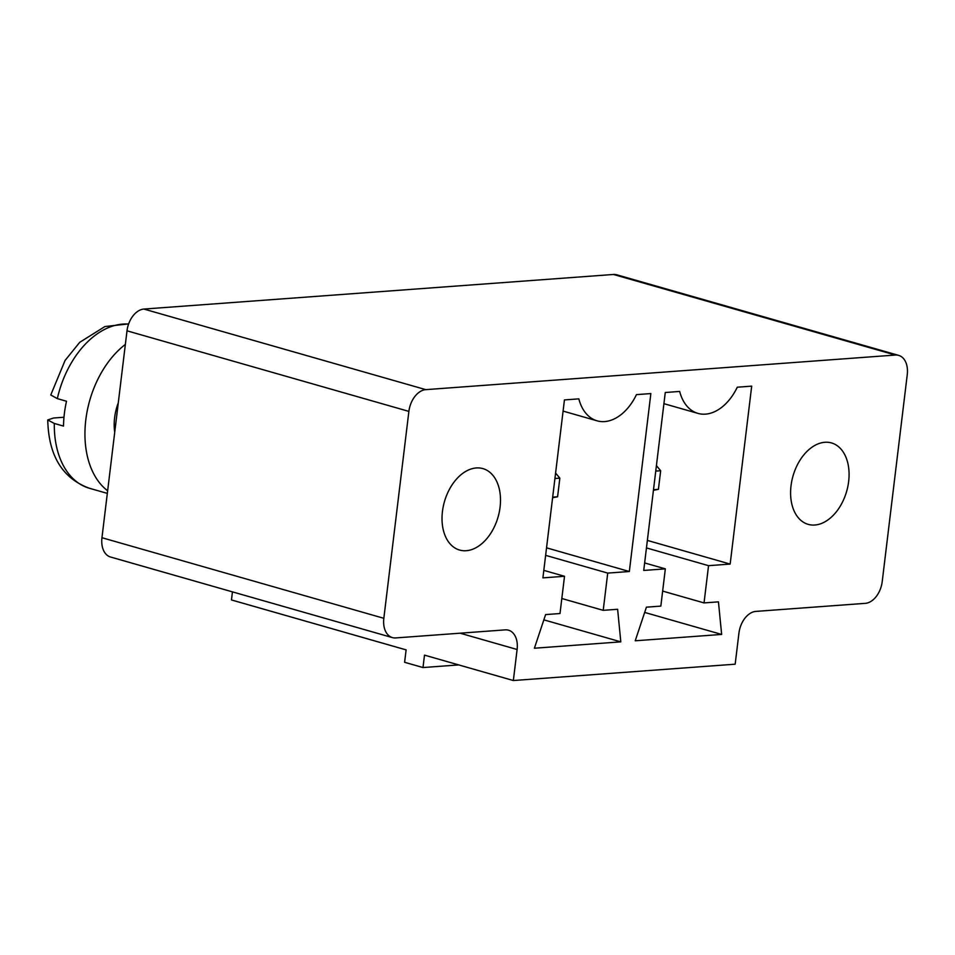 <?xml version="1.0" encoding="UTF-8"?>
<svg xmlns="http://www.w3.org/2000/svg" width="955" height="955" viewBox="0 0 955 955"><rect width="100%" height="100%" fill="white"/><g stroke="black" fill="none" stroke-linecap="round" stroke-linejoin="round"><path stroke-width="1.43" d="M898.667 355.379L616.787 274.801A21.177 13.943 -74 0 0 613.468 274.467L143.907 309.062A21.177 13.943 106 0 0 127.003 330.812L101.958 537.725A21.177 13.943 106 0 0 110.541 557.016L392.421 637.606A21.177 13.943 106 0 0 395.74 637.928L505.207 629.87A21.177 13.943 -74 0 1 508.526 630.205A21.177 13.943 -74 0 1 517.109 649.496L513.348 680.533L735.171 664.191L738.931 633.153A21.177 13.943 -74 0 1 755.835 611.403L865.302 603.345A21.177 13.943 106 0 0 882.217 581.583L907.25 374.682A21.177 13.943 -74 0 0 898.667 355.379A21.177 13.943 -74 0 0 895.348 355.045L425.787 389.64A21.177 13.943 106 0 0 408.883 411.39L383.838 618.303A21.177 13.943 106 0 0 392.421 637.606M232.447 591.873L231.48 599.955L406.114 649.878L404.61 662.293L422.993 667.545L424.498 655.13L513.348 680.533M635.218 640.793L646.428 607.165L660.836 606.103L665.337 568.858L643.73 570.445L665.265 392.505L679.674 391.443A48.001 31.611 106 0 0 697.95 413.396A48.001 31.611 106 0 0 737.284 387.205L751.692 386.142L730.157 564.083L708.55 565.67L704.038 602.915L718.447 601.853L721.646 634.43L635.218 640.793M560 613.528L564.512 576.283L542.906 577.87L564.441 399.93L578.837 398.868A48.001 31.611 106 0 0 597.126 420.833A48.001 31.611 106 0 0 636.46 394.63L650.856 393.567L629.333 571.508L607.726 573.096L603.214 610.341L617.622 609.278L620.81 641.856L534.394 648.23L545.603 614.59L560 613.528M118.277 402.867A42.354 27.898 106 0 0 114.612 417.729A42.354 27.898 106 0 0 114.719 432.305M442.452 511.45A42.354 27.898 106 0 0 459.618 550.056A42.354 27.898 106 0 0 498.08 517.001A42.354 27.898 106 0 0 482.896 468.607A42.354 27.898 106 0 0 442.452 511.45M644.673 612.43L721.646 634.43M644.637 562.937L665.337 568.858M662.651 591.085L704.038 602.915M646.463 547.919L708.55 565.67M647.371 540.411L730.157 564.083M543.813 570.362L564.512 576.283M543.849 619.855L620.81 641.856M561.827 598.51L603.214 610.341M545.627 555.344L607.726 573.096M546.535 547.836L629.333 571.508M791.027 485.773A42.354 27.898 106 0 0 808.193 524.367A42.354 27.898 106 0 0 846.655 491.324A42.354 27.898 106 0 0 831.471 442.929A42.354 27.898 106 0 0 791.027 485.773M458.722 664.919L422.993 667.545M125.356 344.421A84.709 55.796 106 0 0 85.807 419.854A84.709 55.796 106 0 0 107.64 490.763M128.579 324.079A84.709 55.796 106 0 0 57.324 398.629L66.516 401.255A84.709 55.796 106 0 0 64.355 413.718A84.709 55.796 106 0 0 63.508 426.085L54.316 423.459L47.75 419.949L53.623 418.004L63.985 417.24M57.324 398.629L50.77 394.976L65.095 360.405L79.731 342.32L104.919 326.538L128.639 323.9M653.435 490.297L658.413 489.342L653.507 489.712M658.413 489.342L660.669 470.731L656.419 465.622M660.669 470.731L655.751 471.09M552.611 497.722L557.589 496.779L552.67 497.137M557.589 496.779L559.845 478.157L555.595 473.047M559.845 478.157L554.927 478.515M613.468 274.467L895.348 355.045M143.907 309.062L425.787 389.64M127.003 330.812L408.883 411.39M101.958 537.725L383.838 618.303M460.071 633.189L517.109 649.496M54.316 423.459A84.709 55.796 106 0 0 89.495 488.292L107.33 493.389M697.95 413.396L663.916 403.667M597.126 420.833L563.092 411.104M89.495 488.292C62.481 478.455 48.562 455.666 47.75 419.949"/></g></svg>
